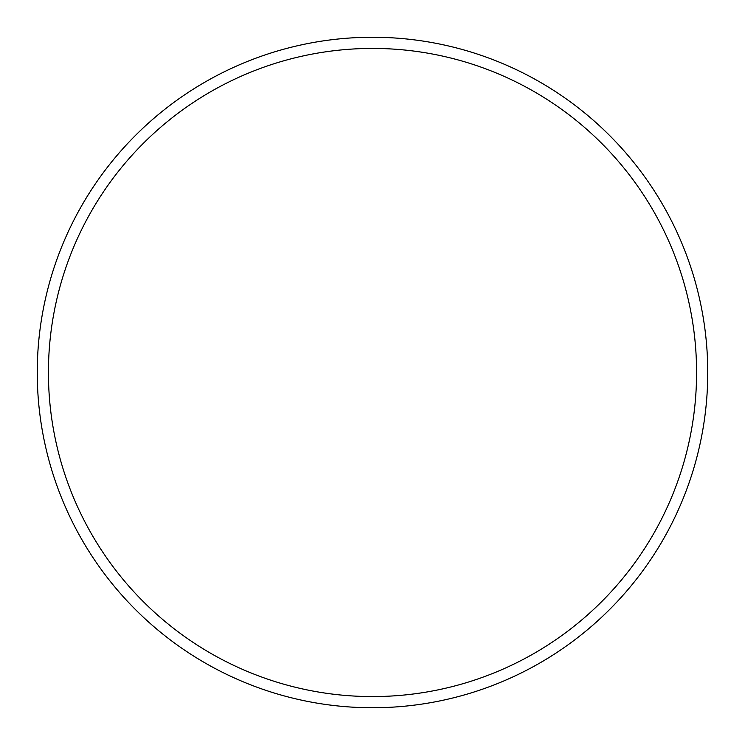 <?xml version="1.0" encoding="UTF-8"?>
<svg xmlns="http://www.w3.org/2000/svg" width="745" height="745" viewBox="0 0 745 745"><rect width="100%" height="100%" fill="white"/><g stroke="black" fill="none" stroke-linecap="round" stroke-linejoin="round"><path stroke-width="1.12" d="M696.575 372.5A324.075 324.075 0 0 0 372.5 48.425A324.075 324.075 0 0 0 48.425 372.5A324.075 324.075 0 0 0 372.5 696.575A324.075 324.075 0 0 0 696.575 372.5M37.25 372.5A335.25 335.25 0 0 1 372.5 37.25A335.25 335.25 0 0 1 707.75 372.5A335.25 335.25 0 0 1 372.5 707.75A335.25 335.25 0 0 1 37.25 372.5"/></g></svg>
